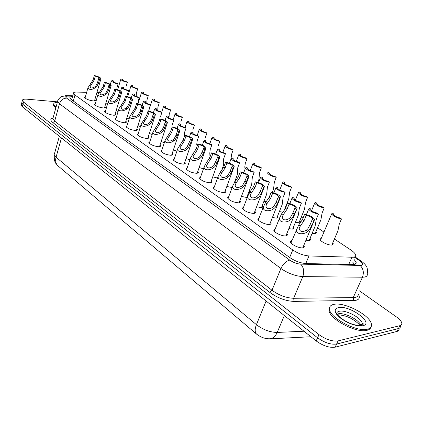 <?xml version="1.0" encoding="UTF-8"?>
<svg xmlns="http://www.w3.org/2000/svg" width="423" height="423" viewBox="0 0 423 423"><rect width="100%" height="100%" fill="white"/><g stroke="black" fill="none" stroke-linecap="round" stroke-linejoin="round"><path stroke-width="0.63" d="M94.868 99.537L95.355 100.219C95.408 100.796 94.62 101.023 92.975 100.901C88.576 100.172 85.763 98.993 84.542 97.359L85.42 96.682M104.888 106.522L105.375 107.215C105.438 107.812 104.655 108.055 103.027 107.939C98.564 107.22 95.693 106.009 94.429 104.312L95.328 103.603M115.22 113.729L115.712 114.437C115.78 115.051 115.008 115.305 113.39 115.204C108.859 114.485 105.94 113.248 104.624 111.476L105.549 110.736M125.885 121.168L126.377 121.893C126.456 122.517 125.689 122.786 124.092 122.702C119.492 121.993 116.51 120.714 115.146 118.874L116.098 118.096M136.899 128.851L137.39 129.591C137.475 130.231 136.724 130.517 135.138 130.443C130.469 129.739 127.429 128.428 126.012 126.509L126.99 125.694M148.277 136.788L148.769 137.538C148.859 138.199 148.119 138.501 146.554 138.443C141.811 137.745 138.707 136.396 137.232 134.392L138.242 133.541M160.037 144.989L160.534 145.761C160.629 146.437 159.905 146.749 158.35 146.707C153.538 146.025 150.366 144.64 148.833 142.546L149.874 141.647M172.198 153.475L172.695 154.263C172.801 154.955 172.087 155.289 170.554 155.262C165.663 154.591 162.421 153.158 160.825 150.969L161.898 150.028M184.782 162.258L185.279 163.066C185.396 163.775 184.698 164.124 183.185 164.113C178.215 163.452 174.9 161.977 173.234 159.683L174.345 158.694M197.811 171.357L198.313 172.177C198.435 172.901 197.753 173.271 196.267 173.277C191.212 172.632 187.817 171.109 186.083 168.708L187.23 167.667M211.315 180.78L211.817 181.626C211.949 182.366 211.283 182.747 209.819 182.773C204.684 182.144 201.205 180.568 199.386 178.051L200.581 176.962M225.311 190.556L225.819 191.418C225.956 192.174 225.306 192.576 223.873 192.618C218.649 192.005 215.085 190.376 213.181 187.733L214.419 186.591M239.83 200.698L240.343 201.575C240.491 202.353 239.857 202.776 238.45 202.834C233.136 202.242 229.483 200.555 227.489 197.779L228.774 196.573M254.905 211.23L255.418 212.129C255.577 212.922 254.969 213.361 253.589 213.446C248.179 212.864 244.431 211.119 242.337 208.201L243.674 206.932M270.572 222.17L271.085 223.095C271.254 223.904 270.662 224.359 269.314 224.465C265.718 224.814 258.051 221.192 257.76 219.019L259.156 217.692M286.852 233.554L287.349 235.114L285.668 235.923C282.062 236.351 274.109 232.55 273.792 230.265L275.246 228.869M303.799 245.398L304.311 246.995L302.683 247.846C299.072 248.359 290.813 244.367 290.464 241.961L290.707 240.978L291.986 240.491M107.468 104.307L105.792 103.482M118.102 111.524L116.166 110.625M129.084 118.963L126.868 117.991M140.431 126.63L137.93 125.589M152.174 134.546L149.356 133.441M164.32 142.704L161.168 141.546M176.904 151.133L173.393 149.927M189.943 159.825L186.041 158.588M203.468 168.798L199.148 167.556M217.512 178.046L212.732 176.84M232.121 187.548L226.818 186.458M247.376 197.197L246.223 197.377L241.443 196.425M262.292 205.493L262.794 206.355L261.054 207.566L256.634 206.762M277.62 216L278.123 216.883L276.446 218.141L272.423 217.496M293.536 226.908L294.043 227.812L292.43 229.123L288.851 228.632M310.08 238.249L310.63 239.481L310.07 240.285L309.044 240.539L305.966 240.201M250.21 191.693L249.052 191.333M266.189 201.85L263.931 201.274M282.971 212.193L285.462 208.259L287.534 203.072C292.335 203.997 295.571 205.626 297.253 207.968L294.382 214.218L292.044 218.316L290.633 219.664C287.592 222.821 278.503 223.333 279.635 217.893L281.739 213.641L282.971 212.193L279.381 211.579M299.822 220.658L300.319 221.525L298.786 222.731L295.434 222.265M315.981 231.54L316.483 232.423L315.013 233.67L312.132 233.353M332.769 242.839L333.276 243.743L331.865 245.039C328.502 245.525 320.317 241.565 319.984 239.312L321.422 238.012M86.678 92.304L76.542 92.077C74.4 92.05 73.38 92.468 73.48 93.335L74.987 95.038L292.764 249.977C298.109 253.514 303.518 255.503 308.975 255.947L353.321 257.258C355.177 257.004 355.949 256.232 355.637 254.937C355.183 253.483 353.612 251.854 350.937 250.046L334.403 239.043M267.251 338.717L269.916 338.865L310.91 336.74M58.443 166.25L256.338 333.906M98.76 92.579L96.909 92.537M323.944 232.079L317.546 227.817M303.027 218.152L301.319 217.015M286.027 206.836L285.689 206.609M247.518 195.373L247.815 195.77M359.502 290.897L396.377 316.864C399.502 319.106 401.305 321.157 401.787 323.019C402.051 324.383 401.395 325.276 399.825 325.689L338.03 340.901C332.272 341.636 325.922 339.547 318.984 334.635L23.535 102.065L22.932 104.407L21.758 102.863L21.911 102.266L21.758 102.863L22.932 104.407L317.583 337.792L22.932 104.407L22.324 106.744L21.155 105.195L21.314 104.587M338.03 340.901L336.597 344.047C330.834 344.798 324.494 342.715 317.583 337.792C324.494 342.715 330.834 344.798 336.597 344.047L398.434 328.555L336.597 344.047L335.169 347.177C329.406 347.955 323.077 345.877 316.182 340.938L22.324 106.744M400.412 325.863C400.666 327.233 400.01 328.132 398.434 328.555C400.01 328.132 400.666 327.233 400.412 325.863M256.512 334.059L57.819 165.721L55.662 163.188L54.361 160.275L54.223 154.596L56.053 157.219L256.423 324.668C254.746 329.004 254.773 332.134 256.512 334.059C260.531 337.173 264.745 338.749 269.15 338.786C272.592 338.797 275.278 336.682 277.213 332.436L303.984 331.22M362.141 323.336L362.881 324.034L362.141 323.336M399.037 328.692C399.291 330.077 398.625 330.982 397.049 331.41L335.169 347.177M72.566 96.587C70.646 96.629 69.737 97.068 69.837 97.893L71.318 99.611L289.818 257.586C295.159 261.165 300.563 263.154 306.041 263.561L353.824 264.602C355.664 264.327 356.436 263.54 356.129 262.228L353.797 259.066M352.523 261.927L354.596 264.449M23.535 102.065L22.361 100.531C22.361 99.416 23.947 98.971 27.114 99.199L57.486 101.853M70.683 99.104L71.889 99.003M331.817 245.044L337.882 230.984L339.288 224.021L341.477 218.934C336.692 217.998 333.414 216.338 331.637 213.959L320.491 240.216M333.842 214.064L333.615 214.614L333.842 214.064L332.235 213.039L331.637 213.959M333.615 214.614C334.651 216.084 336.729 217.179 339.838 217.893L341.477 218.934M310.678 209.803L310.937 209.168L310.662 209.755C311.672 211.214 313.734 212.298 316.853 213.007L318.466 214.054L316.309 219.214L315.066 226.353L309.128 240.528M310.937 209.168L309.356 208.137L308.663 209.115C310.392 211.479 313.655 213.123 318.466 214.054M306.22 215.407L304.052 220.674L300.235 226.168L299.193 228.573C299.986 231.878 302.345 232.433 306.263 230.249L307.738 228.901L310.08 224.703L312.565 218.77C311.524 217.242 309.409 216.116 306.22 215.407L304.597 214.334L302.434 219.595L298.633 225.084L290.987 242.929M304.597 214.334C309.509 215.265 312.851 216.967 314.627 219.442L311.725 225.803L309.329 229.975L307.896 231.355C304.782 234.654 295.349 235.029 296.56 229.351M313.935 220.499L312.285 219.41M333.943 304.359C344.433 301.795 370.125 315.156 371.394 324.092C371.88 326.693 370.59 328.396 367.518 329.2C357.282 332.356 330.284 318.191 329.549 309.52C329.094 306.765 330.559 305.041 333.943 304.359M370.855 327.249C370.437 328.761 369.147 329.781 366.995 330.321C356.753 333.498 329.776 319.328 329.052 310.635L329.554 307.59M315.087 233.665L320.872 219.912L322.115 212.938L324.219 207.926C319.539 206.995 316.362 205.404 314.68 203.146L311.524 210.765M316.631 203.823L316.875 203.241L315.331 202.252L314.68 203.146M316.875 203.241L316.615 203.775C317.599 205.171 319.608 206.218 322.643 206.921L324.219 207.926M298.982 222.715L304.502 209.253L305.586 202.273L307.611 197.33C303.037 196.409 299.949 194.876 298.358 192.74L295.323 200.253M300.293 193.438L300.547 192.819L299.056 191.868L298.358 192.74M300.547 192.819L300.261 193.348C301.187 194.67 303.132 195.675 306.099 196.362L307.611 197.33M283.965 210.908L288.74 198.99L289.676 192.01L291.627 187.13C287.143 186.215 284.15 184.745 282.638 182.71L279.735 190.07M284.563 183.434L284.816 182.784L283.384 181.869L282.638 182.71M284.816 182.784L284.505 183.296C285.382 184.555 287.27 185.517 290.167 186.199L291.627 187.13M272.248 192.423L273.549 189.097L274.342 182.112L276.224 177.3C271.83 176.396 268.922 174.974 267.484 173.044L268.277 172.23L269.657 173.113L269.319 173.615C270.149 174.805 271.984 175.735 274.818 176.407L276.224 177.3M269.398 173.79L269.657 173.113M293.948 198.979L294.218 198.308L293.906 198.884C294.857 200.264 296.856 201.306 299.902 202.004L301.451 203.008L299.378 208.095L298.305 215.244L292.642 229.102M294.218 198.308L292.69 197.319L291.949 198.265C293.583 200.502 296.75 202.088 301.451 203.008M277.853 188.568L278.128 187.865L277.789 188.425C278.688 189.731 280.623 190.731 283.6 191.418L285.091 192.386L283.098 197.404L282.178 204.552L276.774 218.115M278.128 187.865L276.663 186.913L275.87 187.828C277.414 189.948 280.486 191.471 285.091 192.386M262.36 178.538L262.641 177.808L262.276 178.353C263.122 179.595 265.004 180.552 267.907 181.229L269.345 182.16L267.426 187.109L266.659 194.257L261.499 207.529M262.641 177.808L261.229 176.893L260.388 177.771C261.853 179.791 264.84 181.256 269.345 182.16M56.026 107.178L53.684 104.359C53.573 103.138 54.805 102.429 57.385 102.229M55.788 108.034L53.451 105.211L53.673 104.28M257.824 182.361L258.902 179.548L259.558 172.573L261.372 167.825C257.068 166.926 254.234 165.557 252.869 163.717L250.252 170.67M254.773 164.484L255.037 163.786L253.705 162.934L252.869 163.717M255.037 163.786L254.672 164.272C255.46 165.404 257.242 166.302 260.013 166.958L261.372 167.825M245.118 169.031L244.785 167.022L245.292 163.368L247.043 158.683C242.823 157.79 240.063 156.473 238.768 154.718L236.293 161.438M240.666 155.495L240.93 154.786L239.64 153.961L238.768 154.718M240.93 154.786L240.539 155.257C241.29 156.336 243.019 157.197 245.731 157.848L247.043 158.683M231.095 158.392L231.518 154.48L233.205 149.858C229.07 148.975 226.384 147.696 225.142 146.025L222.81 152.497M227.04 146.818L227.304 146.088L226.056 145.295L225.142 146.025M227.304 146.088L226.887 146.548C227.6 147.574 229.287 148.41 231.941 149.049L233.205 149.858M247.434 168.872L247.719 168.121L247.323 168.65C248.132 169.829 249.956 170.755 252.795 171.415L254.175 172.314L252.33 177.195L251.711 184.338L246.773 197.335M247.719 168.121L246.355 167.238L245.472 168.084C246.863 170.004 249.766 171.415 254.175 172.314M233.052 159.55L233.332 158.784L232.914 159.291C233.676 160.417 235.447 161.306 238.228 161.961L239.561 162.823L237.779 167.64L237.298 174.778L234.516 182.271M233.332 158.784L232.021 157.927L231.09 158.747C232.412 160.571 235.236 161.93 239.561 162.823M219.172 150.556L219.452 149.768L219.008 150.265C219.738 151.334 221.462 152.19 224.179 152.835L225.464 153.671L223.746 158.419L223.296 162.125L223.397 165.552L221.483 170.829M219.452 149.768L218.189 148.949L217.216 149.737C218.474 151.471 221.224 152.782 225.464 153.671M218.215 145.893L219.844 141.33C215.783 140.452 213.166 139.22 211.981 137.623L209.787 143.846M213.879 138.432L214.138 137.692L212.933 136.925L211.981 137.623M214.138 137.692L213.7 138.136C214.382 139.114 216.021 139.923 218.622 140.552L219.844 141.33M205.351 137.597L206.926 133.092C202.945 132.219 200.386 131.024 199.254 129.501L197.197 135.466M201.152 130.316L201.411 129.57L200.248 128.83L199.254 129.501M201.411 129.57L200.946 129.998C201.597 130.934 203.199 131.712 205.747 132.336L206.926 133.092M192.909 129.57L194.432 125.118C190.524 124.256 188.029 123.098 186.945 121.639L184.999 127.402M188.843 122.469L189.097 121.713L187.971 120.994L186.945 121.639M189.097 121.713L188.61 122.125C189.234 123.024 190.794 123.775 193.29 124.388L194.432 125.118M180.875 121.798L182.345 117.409C178.506 116.552 176.068 115.426 175.032 114.036L173.15 119.709M176.93 114.866L177.179 114.11L176.09 113.417L175.032 114.036M180.626 125.61L180.563 125.256M177.179 114.11L176.677 114.511C177.269 115.368 178.792 116.098 181.24 116.7L182.345 117.409M169.004 118.054L169.216 114.279L170.643 109.938C166.868 109.092 164.489 108.002 163.495 106.665L161.676 112.259M165.393 107.505L165.642 106.749L164.584 106.073L163.495 106.665M165.642 106.749L165.113 107.13C165.684 107.95 167.17 108.658 169.57 109.256L170.643 109.938M205.779 141.869L206.059 141.076L205.589 141.552C206.281 142.572 207.957 143.397 210.617 144.037L211.86 144.84L210.205 149.525L209.792 153.189L209.977 156.642L209.047 159.265M206.059 141.076L204.832 140.277L203.823 141.033C205.023 142.688 207.704 143.957 211.86 144.84M192.84 133.478L193.121 132.674L192.624 133.134C193.285 134.107 194.918 134.905 197.525 135.534L198.725 136.312L197.123 140.933L196.753 144.555L197.129 146.131M193.121 132.674L191.936 131.907L190.884 132.632C192.031 134.213 194.649 135.439 198.725 136.312M180.341 125.361L180.616 124.552L180.098 124.997C180.727 125.927 182.318 126.699 184.872 127.318L186.03 128.069L184.486 132.632L184.264 136.798M180.616 124.552L179.468 123.812L178.384 124.505C179.479 126.017 182.027 127.201 186.03 128.069M168.254 117.515L168.518 116.7L167.979 117.129C168.581 118.017 170.136 118.763 172.637 119.376L173.763 120.106L172.267 124.605M168.518 116.7L167.413 115.981L166.292 116.648C167.339 118.091 169.829 119.244 173.763 120.106M156.558 109.917L156.817 109.102L156.261 109.515C156.833 110.366 158.35 111.09 160.803 111.693L161.893 112.396L160.444 116.843M156.817 109.102L155.749 108.41L154.591 109.044C155.601 110.424 158.033 111.545 161.893 112.396M157.737 110.657L157.927 106.993L159.307 102.71C155.601 101.869 153.269 100.806 152.312 99.527L148.695 110.889M154.215 100.373L154.458 99.617L153.433 98.961L152.312 99.527M154.458 99.617L153.914 99.981C154.458 100.769 155.913 101.457 158.271 102.043L159.307 102.71M146.765 103.281L146.982 99.928L148.32 95.698C144.677 94.863 142.392 93.832 141.478 92.605L137.993 103.751M143.381 93.457L143.619 92.7L142.625 92.066L141.478 92.605M143.619 92.7L143.059 93.055C143.582 93.806 144.999 94.472 147.315 95.059L148.32 95.698M136.18 96.396L136.37 93.081L137.665 88.899C134.08 88.074 131.849 87.075 130.966 85.895L127.667 96.656M132.875 86.747L133.108 85.991L132.145 85.377L130.966 85.895M133.108 85.991L132.526 86.334C133.028 87.053 134.419 87.704 136.692 88.28L137.665 88.899M126.075 86.44L127.334 82.311C123.807 81.491 121.618 80.513 120.772 79.381L117.636 89.803M122.681 80.238L122.908 79.487L121.972 78.889L120.772 79.381M122.908 79.487L122.31 79.815C122.792 80.507 124.151 81.137 126.387 81.702L127.334 82.311M145.237 102.562L145.491 101.747L144.909 102.144C145.464 102.958 146.945 103.661 149.351 104.254L150.403 104.936L149.002 109.33M145.491 101.747L144.454 101.076L143.27 101.684C144.232 103.006 146.612 104.09 150.403 104.936M134.271 95.439L134.519 94.625L133.922 95.006C134.451 95.783 135.894 96.465 138.258 97.052L139.278 97.713L137.924 102.049M134.519 94.625L133.515 93.975L132.299 94.556C133.224 95.82 135.55 96.872 139.278 97.713M123.643 88.529L123.886 87.725L123.273 88.09C123.775 88.83 125.192 89.496 127.513 90.078L128.497 90.718L127.186 95.001M123.886 87.725L122.913 87.09L121.671 87.646C122.559 88.856 124.838 89.882 128.497 90.718M113.343 81.829L113.581 81.031L112.946 81.38C113.433 82.094 114.813 82.739 117.092 83.31L118.049 83.934L116.78 88.164M113.581 81.031L112.634 80.418L111.365 80.941C112.222 82.11 114.448 83.104 118.049 83.934M289.094 204.103L287.011 209.295L283.278 214.683L282.21 217.094C282.992 220.224 285.276 220.727 289.068 218.606L290.516 217.285L292.801 213.16L295.233 207.323C294.249 205.874 292.208 204.801 289.094 204.103L287.534 203.072M296.502 208.994L294.916 207.947M272.639 193.242L270.635 198.355L266.982 203.643L265.893 206.054C266.659 209.025 268.88 209.48 272.549 207.413L273.972 206.128L276.203 202.072L278.583 196.33C277.657 194.961 275.674 193.93 272.639 193.242L271.143 192.248L269.144 197.361L265.501 202.643L263.37 206.873L258.273 219.944M271.143 192.248C275.833 193.168 278.974 194.733 280.56 196.949L279.762 197.938L277.721 203.088L275.442 207.117L274.051 208.433C271.074 211.458 262.313 212.087 263.37 206.873M279.762 197.938L278.234 196.933M256.814 182.794L254.889 187.838L251.31 193.031L250.199 195.431C250.955 198.255 253.107 198.662 256.661 196.653L258.067 195.394L260.24 191.413L262.572 185.76C261.7 184.46 259.78 183.471 256.814 182.794L255.37 181.842L253.451 186.881L249.882 192.063L247.725 196.272L242.85 209.105M255.37 181.842C259.965 182.752 263.011 184.259 264.518 186.358L263.661 187.315L261.705 192.391L259.479 196.346L258.109 197.636C255.196 200.539 246.741 201.274 247.725 196.272M263.661 187.315L262.197 186.347M241.586 172.743L239.73 177.713L236.224 182.81L235.098 185.205C235.838 187.891 237.927 188.256 241.38 186.3L242.76 185.068L244.885 181.155L247.169 175.593C246.345 174.361 244.483 173.409 241.586 172.743L240.195 171.823L238.35 176.793L234.85 181.879L232.671 186.067L227.997 198.662M240.195 171.823C244.695 172.727 247.656 174.176 249.078 176.174L248.174 177.094L246.292 182.096L244.119 185.983L242.77 187.246C239.92 190.033 231.751 190.858 232.671 186.067M248.174 177.094L246.762 176.158M226.918 163.056L225.131 167.963L221.694 172.97L220.552 175.355C221.277 177.909 223.312 178.236 226.659 176.333L228.018 175.122L230.096 171.278L232.338 165.8C231.555 164.632 229.747 163.717 226.918 163.056L225.575 162.173L223.799 167.074L220.372 172.076L218.173 176.227L213.689 188.6M225.575 162.173C229.985 163.072 232.862 164.468 234.215 166.366L233.263 167.249L231.45 172.182L229.324 176.005L228.002 177.242C225.21 179.923 217.306 180.827 218.173 176.227M233.263 167.249L231.904 166.35M212.78 153.729L211.061 158.567L207.688 163.484L206.535 165.858C207.244 168.291 209.221 168.581 212.478 166.725L213.816 165.541L218.051 156.367C217.306 155.257 215.55 154.379 212.78 153.729L211.489 152.877L209.776 157.705L206.413 162.622L204.193 166.741L199.894 178.897M211.489 152.877C215.809 153.766 218.606 155.114 219.897 156.917L218.903 157.768L217.152 162.633L215.074 166.392L213.768 167.603C211.035 170.183 203.384 171.156 204.193 166.741M218.903 157.768L217.591 156.901M199.148 144.729L197.488 149.499L193.015 156.695C193.708 159.011 195.638 159.27 198.799 157.462L200.116 156.304L204.277 147.278C203.569 146.221 201.861 145.369 199.148 144.729L197.901 143.905L196.251 148.674L190.715 157.583L186.585 169.533M197.901 143.905C202.136 144.793 204.864 146.094 206.091 147.807L205.049 148.626L203.363 153.427L201.332 157.123L200.047 158.308C197.367 160.798 189.953 161.824 190.715 157.583M205.049 148.626L203.786 147.791M185.993 136.042L184.391 140.753L179.965 147.849C180.647 150.059 182.525 150.287 185.602 148.526L186.903 147.389L190.985 138.506C190.308 137.496 188.647 136.677 185.993 136.042L184.788 135.249L183.196 139.955L177.708 148.748L173.737 160.497M184.788 135.249C188.938 136.132 191.598 137.385 192.766 139.024L191.688 139.807L190.064 144.544L188.076 148.177L186.807 149.34C184.179 151.741 176.994 152.825 177.708 148.748M191.688 139.807L190.472 139.003M173.287 127.661L171.743 132.304L167.365 139.304C168.037 141.414 169.866 141.61 172.864 139.897L174.144 138.781L176.047 135.18L177.612 130.517L178.152 130.035C177.512 129.073 175.889 128.285 173.287 127.661L172.129 126.895L170.585 131.532L165.15 140.209L161.327 151.762M172.129 126.895C176.201 127.767 178.792 128.983 179.907 130.543L178.792 131.294L177.221 135.963L175.275 139.542L174.027 140.685C171.447 143 164.473 144.127 165.15 140.209M178.792 131.294L177.612 130.517M161.015 119.556L159.519 124.14L155.193 131.045C155.849 133.06 157.636 133.229 160.555 131.558L161.813 130.464L163.685 126.921L165.192 122.316L165.753 121.856C165.144 120.941 163.564 120.174 161.015 119.556L159.894 118.815L158.403 123.394L153.01 131.955L149.33 143.318M159.894 118.815C163.891 119.683 166.419 120.862 167.487 122.347L166.334 123.067L164.817 127.677L162.913 131.204L161.681 132.32C159.148 134.562 152.375 135.725 153.01 131.955M166.334 123.067L165.192 122.316M149.15 111.725L147.706 116.251L143.423 123.061C144.069 124.986 145.813 125.129 148.658 123.5L149.901 122.421L151.73 118.937L153.189 114.39L153.771 113.951C153.189 113.073 151.646 112.333 149.15 111.725L148.061 111.011L146.622 115.527L141.277 123.971L137.729 135.154M148.061 111.011C151.989 111.868 154.458 113.01 155.479 114.432L154.289 115.119L152.825 119.672L150.958 123.141L149.742 124.235C147.257 126.403 140.679 127.598 141.277 123.971M154.289 115.119L153.189 114.39M137.671 104.148L136.275 108.616L132.034 115.331C132.669 117.171 134.371 117.298 137.147 115.706L138.374 114.649L140.166 111.217L141.578 106.728L142.186 106.305C141.626 105.464 140.119 104.751 137.671 104.148L136.618 103.455L135.228 107.918L129.924 116.246L126.509 127.254M136.618 103.455C140.473 104.307 142.889 105.417 143.868 106.776L142.646 107.431L141.229 111.926L139.4 115.342L138.199 116.415C135.762 118.519 129.359 119.735 129.924 116.246M142.646 107.431L141.578 106.728M126.562 96.814L125.208 101.224L121.015 107.849C121.639 109.615 123.305 109.716 126.012 108.161L127.223 107.125L128.978 103.746L130.347 99.315L130.971 98.908C130.437 98.104 128.967 97.406 126.562 96.814L125.546 96.143L124.198 100.552L118.937 108.769L115.643 119.603M125.546 96.143C129.332 96.989 131.696 98.067 132.632 99.368L131.379 99.992L130.004 104.428L128.211 107.796L127.032 108.854C124.632 110.889 118.403 112.132 118.937 108.769M131.379 99.992L130.347 99.315M115.802 89.713L114.496 94.07L110.345 100.605C110.958 102.292 112.587 102.377 115.23 100.859L116.42 99.839L118.149 96.507L119.471 92.135L120.111 91.743C119.598 90.977 118.165 90.3 115.802 89.713L114.818 89.063L113.517 93.414L108.299 101.52L105.116 112.19M114.818 89.063C118.54 89.903 120.851 90.95 121.755 92.198L120.465 92.796L119.143 97.174L117.383 100.489L116.219 101.525C113.861 103.503 107.796 104.761 108.299 101.52M120.465 92.796L119.471 92.135M105.38 82.834L104.116 87.138L100.008 93.583C100.605 95.201 102.202 95.265 104.782 93.784L105.962 92.78L107.654 89.502L108.933 85.182L109.594 84.806C109.102 84.071 107.701 83.416 105.38 82.834L104.428 82.205L103.164 86.504L97.993 94.498L94.916 105.01M104.428 82.205C108.087 83.04 110.35 84.055 111.212 85.256L109.901 85.816L108.616 90.141L106.892 93.409L105.739 94.429C101.763 96.978 99.178 96.999 97.993 94.498M109.901 85.816L108.933 85.182M95.281 76.166L94.054 80.418L89.988 86.778C90.575 88.328 92.135 88.375 94.662 86.927L95.82 85.943L97.486 82.707L98.723 78.44L99.405 78.081C98.929 77.377 97.554 76.737 95.281 76.166L94.355 75.558L93.134 79.799L88 87.693L85.028 98.041M94.355 75.558C97.951 76.383 100.166 77.372 101.002 78.525L99.659 79.059L98.416 83.331L96.724 86.551L95.587 87.556C91.696 90.041 89.163 90.083 88 87.693M99.659 79.059L98.723 78.44M348.684 264.576L351.915 257.311M310.392 336.782L310.54 336.444M305.766 263.55L308.975 255.947M289.665 257.475L292.764 249.977M73.295 101.039L74.987 95.038M57.819 165.721C55.741 163.616 55.154 160.782 56.053 157.219L61.478 137.946M54.53 153.517L59.363 136.264M266.109 301.033L256.423 324.668C263.058 329.744 269.985 332.33 277.213 332.436L284.341 315.563M397.049 331.41L399.825 325.689M316.182 340.938L318.984 334.635M72.671 96.206L67.796 96.127C65.465 96.18 65.089 96.851 66.67 98.141L289.771 260.119C293.351 262.53 296.983 263.867 300.668 264.137L361.094 265.47C363.547 264.819 362.982 263.175 359.391 260.552L354.574 257.316M359.391 260.552L360.856 260.817C363.674 262.884 365.424 264.592 366.107 265.935C367.312 267.193 367.693 269.848 367.249 273.893C367.635 275.627 366.656 276.695 364.309 277.097L362.463 277.213L353.216 297.596L355.061 297.427C357.419 296.951 358.434 295.804 358.101 293.985M358.117 293.948C360.28 297.343 359.524 299.473 355.854 300.335L294.149 301.409C285.795 301.065 277.673 298.051 269.784 292.367L52.886 122.564C50.078 120.201 50.147 118.62 53.097 117.827M360.174 265.512C363.346 268.642 364.113 272.539 362.463 277.213L302.815 276.589L293.625 298.284L353.216 297.596L353.776 300.531M300.668 264.137C303.746 267.458 304.46 271.608 302.815 276.589C295.381 276.124 288.084 273.427 280.925 268.505L271.989 290.263C279.006 295.286 286.218 297.961 293.625 298.284L294.149 301.409M289.771 260.119C286.154 260.975 283.209 263.772 280.925 268.505L59.474 103.788L54.683 121.147L271.989 290.263L269.784 292.367M66.67 98.141C63.244 98.205 60.843 100.092 59.474 103.788L57.581 101.515L57.845 100.605M53.102 117.827L52.838 118.773L54.683 121.147L52.886 122.564M65.517 95.677L67.796 96.127M307.896 231.355L306.263 230.249M300.235 226.168L298.633 225.084M304.052 220.674L302.434 219.595M311.725 225.803L310.08 224.703M336.671 314.352C336.438 312.724 337.316 311.698 339.309 311.265C345.681 309.615 361.469 317.858 362.162 323.299L361.787 325.282M338.337 307.611C349.377 304.814 374.868 323.283 362.834 325.731C356.415 326.408 349.155 324.007 341.044 318.535C334.323 312.883 333.419 309.239 338.337 307.611M336.682 314.368L338.157 313.829C344.296 312.232 359.36 319.846 360.83 325.377M290.633 219.664L289.068 218.606M283.278 214.683L281.739 213.641M287.011 209.295L285.462 208.259M294.382 214.218L292.801 213.16M274.051 208.433L272.549 207.413M266.982 203.643L265.501 202.643M270.635 198.355L269.144 197.361M277.721 203.088L276.203 202.072M258.109 197.636L256.661 196.653M251.31 193.031L249.882 192.063M254.889 187.838L253.451 186.881M261.705 192.391L260.24 191.413M242.77 187.246L241.38 186.3M236.224 182.81L234.85 181.879M239.73 177.713L238.35 176.793M246.292 182.096L244.885 181.155M228.002 177.242L226.659 176.333M221.694 172.97L220.372 172.076M225.131 167.963L223.799 167.074M231.45 172.182L230.096 171.278M213.768 167.603L212.478 166.725M207.688 163.484L206.413 162.622M211.061 158.567L209.776 157.705M217.152 162.633L215.846 161.76M200.047 158.308L198.799 157.462M194.183 154.337L192.951 153.501M197.488 149.499L196.251 148.674M203.363 153.427L202.104 152.587M186.807 149.34L185.602 148.526M181.144 145.507L179.96 144.703M184.391 140.753L183.196 139.955M190.064 144.544L188.848 143.73M174.027 140.685L172.864 139.897M168.555 136.978L167.413 136.201M171.743 132.304L170.585 131.532M177.221 135.963L176.047 135.18M161.681 132.32L160.555 131.558M156.394 128.74L155.283 127.989M159.519 124.14L158.403 123.394M164.817 127.677L163.685 126.921M149.742 124.235L148.658 123.5M144.634 120.772L143.561 120.047M147.706 116.251L146.622 115.527M152.825 119.672L151.73 118.937M138.199 116.415L137.147 115.706M133.256 113.068L132.219 112.365M136.275 108.616L135.228 107.918M141.229 111.926L140.166 111.217M127.032 108.854L126.012 108.161M122.242 105.607L121.237 104.93M125.208 101.224L124.198 100.552M130.004 104.428L128.978 103.746M116.219 101.525L115.23 100.859M111.577 98.385L110.609 97.729M114.496 94.07L113.517 93.414M119.143 97.174L118.149 96.507M105.739 94.429L104.782 93.784M101.245 91.389L100.304 90.749M104.116 87.138L103.164 86.504M108.616 90.141L107.654 89.502M95.587 87.556L94.662 86.927M91.231 84.605L90.316 83.981M94.054 80.418L93.134 79.799M98.416 83.331L97.486 82.707M352.861 262.244L352.496 261.985M71.651 99.849L73.48 93.335M333.276 243.743L332.822 244.785M316.483 232.423L316.071 233.401M300.319 221.525L299.944 222.44M310.593 239.175L310.144 240.243M294.043 227.812L293.636 228.811M278.123 216.883L277.752 217.813M262.794 206.355L262.45 207.228M304.322 246.36L303.83 247.529M287.37 234.495L286.926 235.585M271.085 223.095L270.683 224.111M255.418 212.129L255.053 213.076M240.343 201.575L240.01 202.458M225.819 191.418L225.517 192.238M211.817 181.626L211.542 182.387M198.313 172.177L198.064 172.891M185.279 163.066L185.052 163.727M172.695 154.263L172.489 154.881M160.534 145.761L160.343 146.337M148.769 137.538L148.595 138.078M137.39 129.591L137.232 130.088M126.377 121.893L126.234 122.358M115.712 114.437L115.579 114.876M105.375 107.215L105.253 107.622M95.355 100.219L95.244 100.595M21.155 105.195L22.361 100.531M355.251 264.195L356.129 262.228M72.793 95.783L66.591 95.677L61.679 96.523C60.066 96.841 57.052 101.065 57.581 101.515L52.838 118.773L52.383 118.863L53.007 118.154M360.856 260.817L354.876 256.809M308.663 209.115L306.384 214.646M314.236 220.383L302.778 247.836M312.306 219.4L312.565 218.77M361.242 325.271L362.162 323.299L363.008 323.526C362.707 323.886 364.668 323.569 361.76 325.276C356.832 325.911 351.064 324.33 344.465 320.523C337.882 316.14 338.268 315.267 337.369 314.601L336.729 314.426M360.1 325.52C360.015 325.715 359.825 324.203 353.321 319.799C348.721 316.764 343.465 315.093 337.565 314.786M329.549 309.52L329.052 310.635M291.949 198.265L289.834 203.526M275.87 187.828L273.898 192.851M260.388 177.771L258.543 182.588M53.684 104.359L53.451 105.211M245.472 168.084L243.743 172.711M231.09 158.747L229.462 163.204M217.216 149.737L215.677 154.035M203.823 141.033L202.368 145.195M190.884 132.632L189.509 136.661M178.384 124.505L177.073 128.423M166.292 116.648L165.044 120.46M154.591 109.044L153.401 112.761M143.27 101.684L142.128 105.311M132.299 94.556L131.204 98.104M121.671 87.646L120.613 91.125M111.365 80.941L110.345 84.367M296.898 208.846L285.9 235.902M279.635 217.893L274.31 231.212M294.995 207.905L295.233 207.323M280.238 197.768L269.673 224.428M278.366 196.869L278.583 196.33M264.222 187.119L254.07 213.404M262.376 186.263L262.572 185.76M248.814 176.877L239.043 202.786M246.995 176.058L247.169 175.593M233.972 167.022L224.571 192.565M232.179 166.239L232.338 165.8M219.674 157.53L210.617 182.72M217.908 156.774L218.051 156.367M205.89 148.378L197.155 173.224M204.145 147.653L204.277 147.278M192.587 139.553L184.164 164.061M190.863 138.855L190.985 138.506M179.743 131.035L171.616 155.209M178.041 130.363L178.152 130.035M167.334 122.807L159.487 146.665M165.652 122.162L165.753 121.856M155.341 114.86L147.754 138.4M153.681 114.236L153.771 113.951M143.741 107.178L136.407 130.406M142.102 106.57L142.186 106.305M132.515 99.743L125.42 122.67M121.65 92.547L114.781 115.183M111.117 85.578L104.47 107.928M100.912 78.826L94.472 100.896"/></g></svg>
